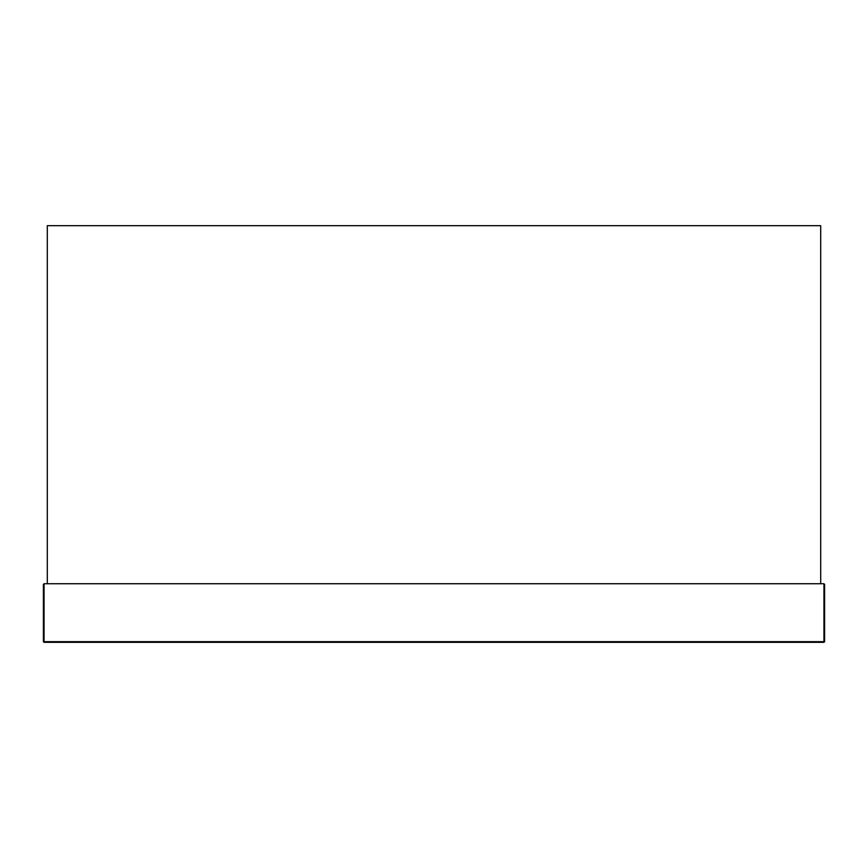 <?xml version="1.0" encoding="UTF-8"?>
<svg xmlns="http://www.w3.org/2000/svg" width="868" height="868" viewBox="0 0 868 868"><rect width="100%" height="100%" fill="white"/><g stroke="black" fill="none" stroke-linecap="round" stroke-linejoin="round"><path stroke-width="1.3" d="M820.694 583.73L820.694 225.68L47.306 225.68L47.306 583.73L820.694 583.73M44.051 583.73L823.949 583.73L824.6 584.381L824.6 641.669L824.6 584.381L823.949 583.73L823.949 641.669L44.051 641.669L44.051 583.73L43.4 584.381L43.4 641.669L43.4 584.381M44.051 642.32L823.949 642.32L44.051 642.32L43.4 641.669M824.6 641.669L823.949 642.32"/></g></svg>
